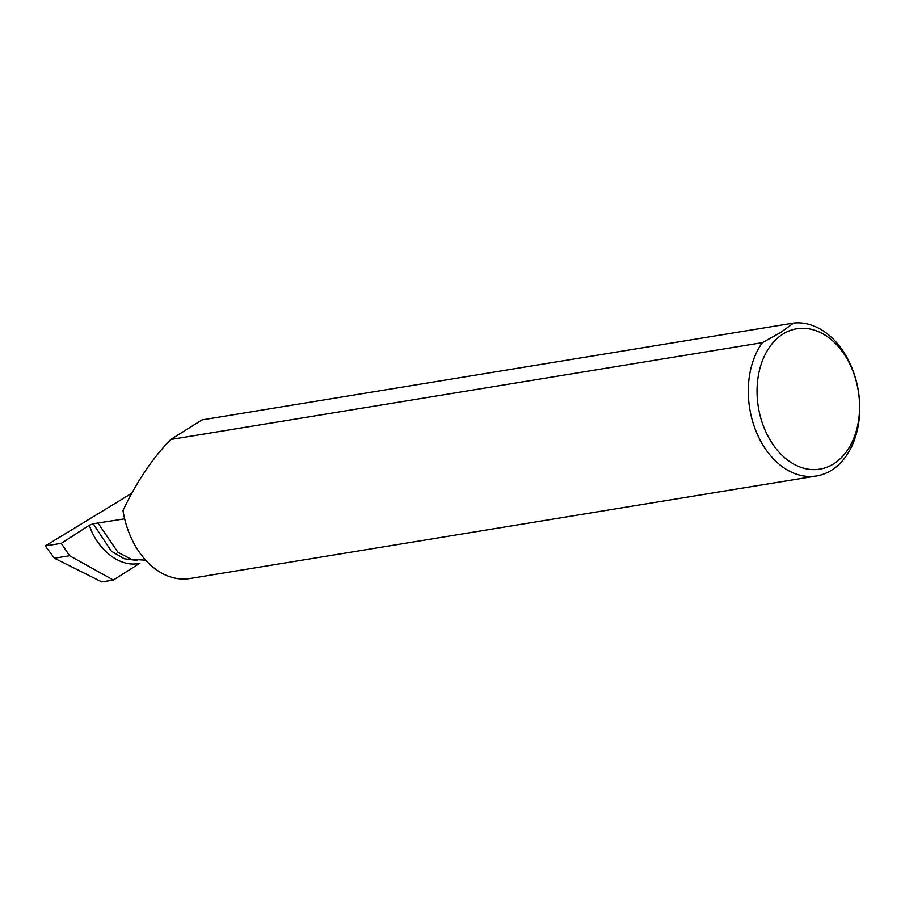 <?xml version="1.0" encoding="UTF-8"?>
<svg xmlns="http://www.w3.org/2000/svg" width="905" height="905" viewBox="0 0 905 905"><rect width="100%" height="100%" fill="white"/><g stroke="black" fill="none" stroke-linecap="round" stroke-linejoin="round"><path stroke-width="1.36" d="M782.995 334.036A71.133 50.635 80.7 0 0 763.73 426.889A71.133 50.635 80.7 0 0 833.618 463.88A71.133 50.635 80.7 0 0 852.895 371.027A71.133 50.635 80.7 0 0 782.995 334.036M762.349 342.644L780.834 332.384L793.595 323.074L202.007 419.897L170.762 439.479L762.349 342.644A77.321 55.035 80.7 0 0 756.082 431.357A77.321 55.035 80.7 0 0 816.514 475.973A77.321 55.035 80.7 0 0 831.537 470.238A77.321 55.035 80.7 0 0 856.322 381.243A77.321 55.035 80.7 0 0 793.595 323.074M170.762 439.479C152.436 458.315 136.519 482.003 123.012 510.533A77.321 55.035 -99.3 0 0 189.914 578.533L816.514 475.973M124.664 518.837L93.192 523.757L89.312 525.251L61.269 543.339L45.25 545.964L131.734 493.27M98.091 523.192L117.978 552.31L131.361 559.347L145.671 560.172M113.374 580.037L101.813 581.926L54.436 558.215L69.572 555.738L113.374 580.037L140.004 563.114C120.648 568.521 97.254 549.731 89.312 525.251M45.25 545.964L54.436 558.215M61.269 543.339L69.572 555.738M93.192 523.757L111.36 551.179L124.245 558.758L137.639 560.523"/></g></svg>
